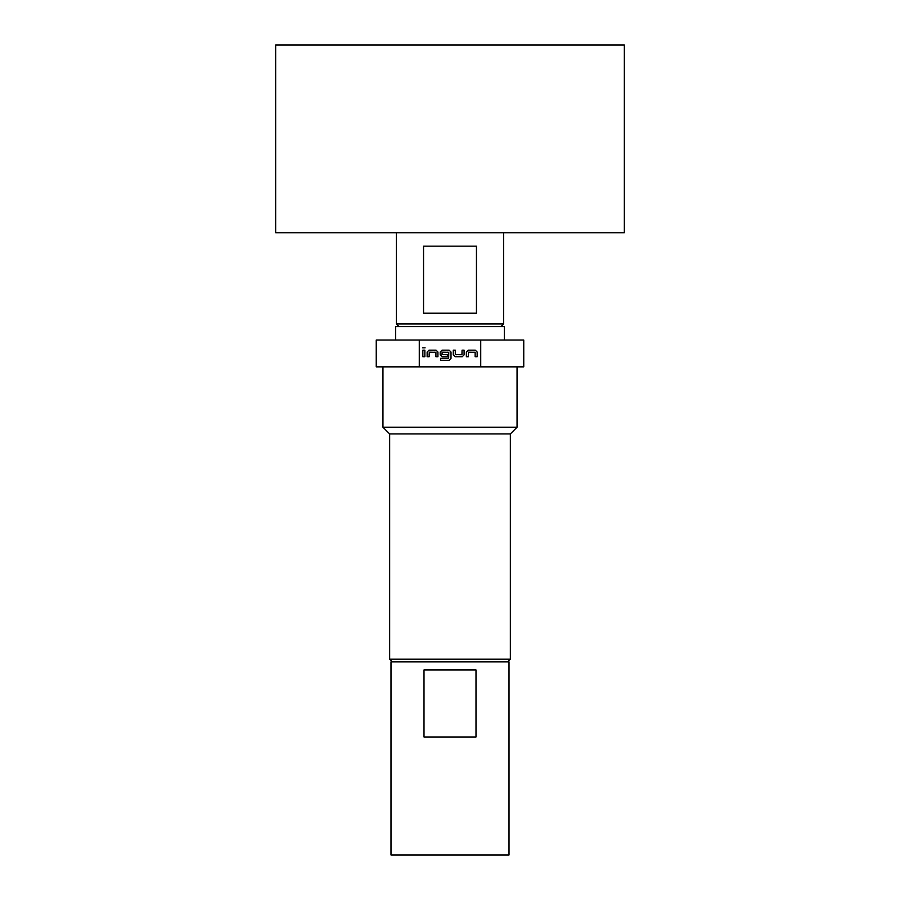 <?xml version="1.0" encoding="UTF-8"?>
<svg xmlns="http://www.w3.org/2000/svg" width="900" height="900" viewBox="0 0 900 900"><rect width="100%" height="100%" fill="white"/><g stroke="black" fill="none" stroke-linecap="round" stroke-linejoin="round"><path stroke-width="1.35" d="M422.618 347.839L425.093 347.839L422.618 347.839M399.037 326.621L396.36 323.944L503.64 323.944L503.64 232.751M450 313.211L423.551 313.211L423.551 246.161L476.449 246.161L476.449 313.211L450 313.211M275.659 232.751L624.341 232.751L624.341 45L275.659 45L275.659 232.751M504.315 340.031L504.315 326.621L395.685 326.621L395.685 340.031M480.724 366.851L523.755 366.851L523.755 340.031L480.724 340.031L480.724 366.851L419.276 366.851L419.276 340.031L480.724 340.031M392.332 661.883L389.655 659.205L389.655 433.912L382.95 427.207L382.95 366.851M507.668 661.883L510.345 659.205L510.345 433.912L517.05 427.207L517.05 366.851M509.006 661.883L509.006 855L390.994 855L390.994 661.883L509.006 661.883M389.655 659.205L510.345 659.205M389.655 433.912L510.345 433.912M424.001 669.938L475.999 669.938L475.999 736.988L424.001 736.988L424.001 669.938M382.95 427.207L517.05 427.207M419.276 340.031L376.245 340.031L376.245 366.851L419.276 366.851M466.358 356.738L466.358 352.046L468.236 350.168L475.279 350.168L477.157 352.046L477.157 356.738L475.144 356.738L475.144 352.316L468.506 352.181L468.371 356.738L466.358 356.738M462.206 356.738L455.164 356.738L453.285 354.87L453.285 350.168L455.299 350.168L455.299 354.6L461.936 354.735L462.071 350.168L464.085 350.168L464.085 354.87L462.206 356.738M440.685 360.293L440.685 358.29L448.639 358.29L448.774 352.316L442.136 352.181L442.001 354.6L447.851 354.735L447.851 356.738L442.091 356.738L440.213 354.87L440.213 352.046L442.091 350.168L449.134 350.168L451.001 352.046L451.001 358.414L449.134 360.293L440.685 360.293M427.14 356.738L427.14 352.046L429.007 350.168L436.05 350.168L437.929 352.046L437.929 356.738L435.915 356.738L435.915 352.316L429.277 352.181L429.142 356.738L427.14 356.738M422.843 356.738L422.843 350.168L424.856 350.168L424.856 356.738L422.843 356.738M429.277 352.181L429.142 354.645M435.915 352.316L434.599 352.204M442.001 354.6L443.171 354.713M448.774 352.316L447.446 352.204M461.936 354.735L462.082 352.271M455.299 354.6L456.626 354.713M468.506 352.181L468.36 354.645M475.144 352.316L473.816 352.204M396.36 323.944L396.36 232.751M500.963 326.621L503.64 323.944"/></g></svg>
